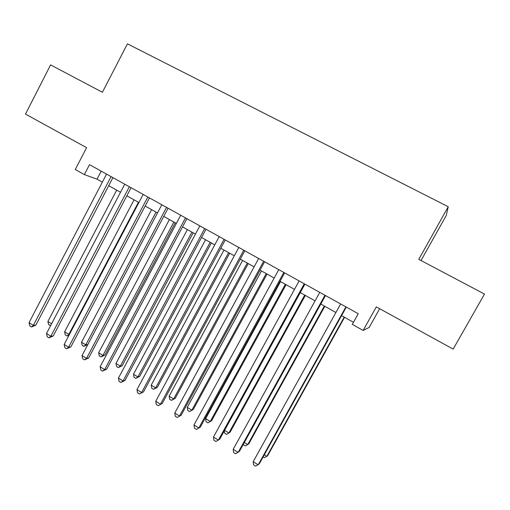 <?xml version="1.0" encoding="UTF-8"?>
<svg xmlns="http://www.w3.org/2000/svg" width="510" height="510" viewBox="0 0 510 510"><rect width="100%" height="100%" fill="white"/><g stroke="black" fill="none" stroke-linecap="round" stroke-linejoin="round"><path stroke-width="0.76" d="M421.005 260.534L446.275 215.449L448.245 206.735L127.43 43.834L102.408 92.259L50.579 64.891L25.5 114.093L86.598 147.664L75.27 169.524L84.348 174.598L97.027 179.163L102.351 182.134M379.65 308.709L369.189 327.42L363.145 330.448L352.295 324.379L358.237 313.714L89.511 164.653L84.348 174.598M448.245 206.735L418.767 259.348L484.5 294.072L453.154 349.108L376.31 306.88L363.145 330.448M108.719 185.691L120.519 192.276M126.837 195.802L138.905 202.54M145.171 206.034L157.52 212.925M163.729 216.393L176.364 223.444M182.523 226.88L195.438 234.09M201.539 237.494L214.755 244.87M220.798 248.242L234.313 255.79M240.293 259.131L254.12 266.845M260.036 270.147L274.176 278.039M280.035 281.31L294.493 289.38M300.282 292.612L315.072 300.862M320.79 304.056L335.911 312.496M341.566 315.652L353.456 322.288M101.209 171.137L97.027 179.163M345.914 306.873L258.219 464.82L253.183 461.697L340.648 303.954M346.315 307.096L259.348 463.711L255.599 466.165L253.591 464.916L253.183 461.697M264.301 454.792L266.826 456.348L267.846 455.353L344.55 317.316M263.122 456.909L264.32 457.648L266.826 456.348L344.193 317.118M324.953 295.252L238.17 452.389L233.204 449.304L319.757 292.364M325.488 295.545L239.426 451.369L235.626 453.753L233.637 452.523L233.204 449.304M304.26 283.77L218.382 440.111L213.467 437.064L299.128 280.921M304.935 284.14L219.753 439.18L215.902 441.507L213.939 440.289L213.467 437.064M283.834 272.436L198.836 427.986L193.985 424.983L278.766 269.631M284.637 272.882L200.328 427.144L196.426 429.407L194.488 428.202L193.985 424.983M200.328 427.144L196.426 429.407M263.664 261.254L179.533 416.02L174.745 413.049L258.659 258.474M264.594 261.77L181.139 415.255L177.187 417.46L175.281 416.275L174.745 413.049M181.139 415.255L177.187 417.46M244.328 442.495L247.739 444.599L248.867 443.674L324.825 306.306M243.346 444.274L243.404 444.752L245.297 445.918L247.739 444.599L324.341 306.038M224.604 430.344L228.882 432.984L230.125 432.142L305.337 295.43M224.311 430.88L224.636 433.175L226.504 434.329L228.882 432.984L304.731 295.092M280.551 281.596L205.626 418.659L210.254 421.509L211.599 420.744L286.078 284.682M211.599 420.744L207.933 422.873L210.254 421.509L285.358 284.28M207.933 422.873L206.085 421.738L205.626 418.659M261.471 270.944L187.272 407.356L191.843 410.167L193.29 409.479L267.055 274.068M193.29 409.479L189.58 411.557L191.843 410.167L266.22 273.596M189.58 411.557L187.756 410.429L187.272 407.356M243.748 250.206L160.471 404.194L155.741 401.262L238.808 247.465M244.806 250.792L162.193 403.512L158.189 405.66L156.302 404.487L155.741 401.262M162.193 403.512L158.189 405.66M242.613 260.425L169.129 396.181L173.642 398.967L175.204 398.348L248.262 263.574M175.204 398.348L171.449 400.369L173.642 398.967L247.305 263.039M171.449 400.369L169.645 399.26L169.129 396.181M224.081 239.298L141.64 392.515L136.973 389.621L219.204 236.589M225.261 239.949L143.476 391.916L139.428 394.007L137.566 392.847L136.973 389.621M143.476 391.916L139.428 394.007M223.986 250.021L151.202 385.146L155.665 387.893L157.322 387.345L229.685 253.202M157.322 387.345L153.523 389.315L155.665 387.893L228.62 252.609M153.523 389.315L151.744 388.218L151.202 385.146M204.663 228.525L123.044 380.983L118.428 378.12L199.844 225.853M205.963 229.245L124.982 380.454L123.044 380.983L120.895 382.494L119.053 381.346L118.428 378.12M124.982 380.454L120.895 382.494M205.575 239.751L133.48 374.232L137.891 376.947L139.644 376.469L211.325 242.958M139.644 376.469L135.807 378.394L137.891 376.947L210.158 242.307M135.807 378.394L134.047 377.304L133.48 374.232M185.481 217.885L104.677 369.591L100.119 366.767L180.725 215.245M186.896 218.669L106.718 369.138L104.677 369.591L102.586 371.121L100.77 369.992L100.119 366.767M106.718 369.138L102.586 371.121M187.38 229.596L115.968 363.445L120.328 366.129L122.177 365.721L193.182 232.834M122.177 365.721L118.301 367.595L120.328 366.129L191.907 232.12M118.301 367.595L116.56 366.518L115.968 363.445M166.54 207.372L86.528 358.332L82.021 355.54L161.836 204.771M168.064 208.22L88.67 357.956L86.528 358.332L84.501 359.881L82.703 358.766L82.021 355.54M88.67 357.956L84.501 359.881M147.823 196.994L68.595 347.214L64.145 344.454L143.182 194.418M149.462 197.905L70.839 346.908L68.595 347.214L66.625 348.783L64.853 347.68L64.145 344.454M70.839 346.908L66.625 348.783M129.342 186.743L50.879 336.224L46.486 333.502L124.752 184.199M131.083 187.712L53.225 335.988L50.879 336.224L48.966 337.818L47.213 336.728L46.486 333.502M53.225 335.988L48.966 337.818M111.078 176.613L33.373 325.367L29.032 322.677L106.545 174.095M112.927 177.639L35.808 325.201L33.373 325.367L31.518 326.974L29.784 325.903L29.032 322.677M35.808 325.201L31.518 326.974M169.397 219.555L98.653 352.78L102.963 355.432L104.907 355.094L175.249 222.825M104.907 355.094L100.993 356.917L102.963 355.432L173.872 222.054M100.993 356.917L99.271 355.859L98.653 352.78M151.623 209.635L81.536 342.242L85.795 344.862L156.047 212.103M83.876 346.367L85.795 344.862L87.822 344.588L83.876 346.367L82.18 345.315L81.536 342.242M134.053 199.831L64.617 331.819L68.824 334.413L138.427 202.272M69.016 335.21L66.963 335.931L65.28 334.892L64.617 331.819M66.963 335.931L69.468 334.35M116.688 190.134L47.883 321.517L51.574 323.786M50.637 325.584L48.571 324.589L47.883 321.517M50.923 325.036L50.235 325.616"/></g></svg>
